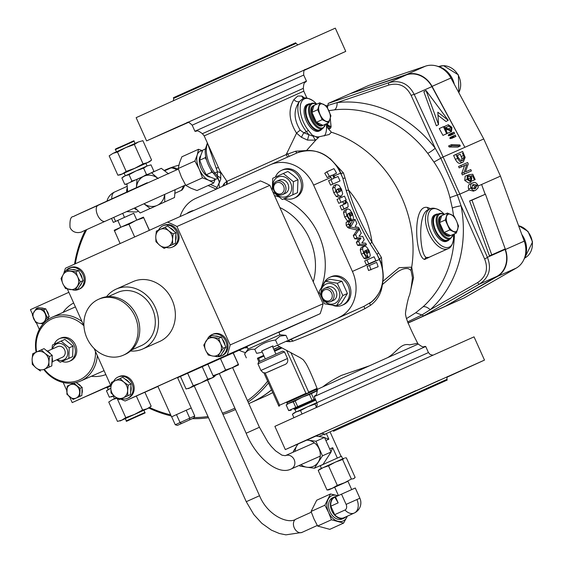 <?xml version="1.0" encoding="UTF-8"?>
<svg xmlns="http://www.w3.org/2000/svg" width="563" height="563" viewBox="0 0 563 563"><rect width="100%" height="100%" fill="white"/><g stroke="black" fill="none" stroke-linecap="round" stroke-linejoin="round"><path stroke-width="0.84" d="M415.874 390.623L392.39 401.201L415.874 390.623M318.208 434.72L294.723 445.298L318.208 434.72M473.349 365.148L449.865 375.725L473.349 365.148M312.873 66.258L336.357 55.681L312.873 66.258M157.731 135.838L181.216 125.26L157.731 135.838M255.391 91.741L278.875 81.156L255.391 91.741M191.23 407.992L177.5 377.449L157.851 386.281L171.574 416.824L191.23 407.992L194.721 415.994L193.778 418.013L177.38 425.389L193.778 418.013M191.139 408.027L171.574 416.824M124.909 354.5A30.571 26.37 -113.9 0 0 125.049 354.437A30.571 26.37 -113.9 0 0 125.197 354.366A30.571 26.37 -113.9 0 0 136.732 315.716A30.571 26.37 -113.9 0 0 100.277 298.538A30.571 26.37 -113.9 0 0 100.13 298.601M98.448 299.347A30.571 26.37 -113.9 0 0 86.913 338.004A30.571 26.37 -113.9 0 0 123.367 355.183A30.571 26.37 -113.9 0 0 123.508 355.119A30.571 26.37 -113.9 0 0 135.05 316.462A30.571 26.37 -113.9 0 0 98.588 299.284A30.571 26.37 -113.9 0 0 98.448 299.347M279.987 334.76L278.798 332.1L258.663 341.094L246.925 346.421L248.121 349.081M277.784 335.717L248.121 349.074L244.595 353.972C247.037 350.32 250.436 348.771 254.793 349.32C260.732 344.127 267.629 341.023 275.49 340.017L280.022 336.09L285.99 335.365L279.987 334.753L277.784 335.717M275.912 354.106L272.344 346.161L273.013 345.872L261.732 350.953M257.938 363.818L258.67 361.889L282.57 351.15L284.491 351.882L257.938 363.818L260.922 370.454L287.475 358.518L284.491 351.882M121.334 398.695A11.647 10.043 -113.9 0 0 127.527 398.308L128.603 397.83A11.647 10.043 -113.9 0 0 133.037 383.051A11.647 10.043 -113.9 0 0 119.166 376.534L118.089 377.013A11.647 10.043 -113.9 0 0 113.606 381.404M127.527 398.308A11.647 10.043 -113.9 0 0 131.96 383.53A11.647 10.043 -113.9 0 0 118.089 377.013M124.958 379.026A9.465 8.163 66.1 0 1 127.308 380.44A9.465 8.163 66.1 0 1 129.237 382.523M130.905 386.225A9.465 8.163 66.1 0 1 130.686 391.778M126.872 396.204A9.465 8.163 66.1 0 1 126.64 396.31A9.465 8.163 66.1 0 1 126.492 396.373M222.378 355.485A11.647 10.043 -113.9 0 0 222.434 355.464A11.647 10.043 -113.9 0 0 222.491 355.436A11.647 10.043 -113.9 0 0 226.882 340.714A11.647 10.043 -113.9 0 0 212.997 334.169A11.647 10.043 -113.9 0 0 212.941 334.19M215.538 356.421A11.647 10.043 -113.9 0 0 221.358 355.936A11.647 10.043 -113.9 0 0 221.414 355.915A11.647 10.043 -113.9 0 0 225.805 341.192A11.647 10.043 -113.9 0 0 211.92 334.647A11.647 10.043 -113.9 0 0 211.864 334.668A11.647 10.043 -113.9 0 0 209.035 336.709M215.059 336.062A9.465 8.163 66.1 0 1 218.916 336.709M222.413 339.313A9.465 8.163 66.1 0 1 224.933 344.915M224.567 349.25A9.465 8.163 66.1 0 1 223.715 351.087A9.465 8.163 66.1 0 1 222.476 352.607M166.24 247.453A11.647 10.043 -113.9 0 0 172.426 247.066L173.503 246.587A11.647 10.043 -113.9 0 0 177.943 231.808A11.647 10.043 -113.9 0 0 164.065 225.291L162.988 225.77A11.647 10.043 -113.9 0 0 158.513 230.161M172.426 247.066A11.647 10.043 -113.9 0 0 176.859 232.28A11.647 10.043 -113.9 0 0 162.988 225.77M169.864 227.776A9.465 8.163 66.1 0 1 172.208 229.19A9.465 8.163 66.1 0 1 174.136 231.28M79.615 288.981A11.647 10.043 -113.9 0 0 79.672 288.953A11.647 10.043 -113.9 0 0 79.728 288.932A11.647 10.043 -113.9 0 0 84.119 274.209A11.647 10.043 -113.9 0 0 70.234 267.664A11.647 10.043 -113.9 0 0 70.178 267.685M72.775 289.917A11.647 10.043 -113.9 0 0 78.595 289.431A11.647 10.043 -113.9 0 0 78.651 289.41A11.647 10.043 -113.9 0 0 83.043 274.681A11.647 10.043 -113.9 0 0 69.158 268.136A11.647 10.043 -113.9 0 0 69.101 268.164A11.647 10.043 -113.9 0 0 66.272 270.205M66.082 270.416A11.647 10.043 -113.9 0 0 65.048 271.845M81.804 282.746A9.465 8.163 66.1 0 1 80.952 284.582A9.465 8.163 66.1 0 1 79.714 286.103M141.158 345.703A29.114 25.11 -113.9 0 0 141.299 345.64A29.114 25.11 -113.9 0 0 141.433 345.576A29.114 25.11 -113.9 0 0 152.418 308.77A29.114 25.11 -113.9 0 0 117.702 292.408A29.114 25.11 -113.9 0 0 117.561 292.471M130.546 350.995A32.753 28.249 -113.9 0 0 142.77 348.969A32.753 28.249 -113.9 0 0 142.925 348.898A32.753 28.249 -113.9 0 0 155.282 307.489A32.753 28.249 -113.9 0 0 116.224 289.079A32.753 28.249 -113.9 0 0 116.069 289.15A32.753 28.249 -113.9 0 0 106.513 296.778M159.456 341.572A32.753 28.249 -113.9 0 0 159.611 341.502A32.753 28.249 -113.9 0 0 159.758 341.438A32.753 28.249 -113.9 0 0 172.123 300.023A32.753 28.249 -113.9 0 0 133.065 281.62A32.753 28.249 -113.9 0 0 132.91 281.69M310.494 103.831A14.483 7.326 65.7 0 0 308.257 104.12A14.483 7.326 65.7 0 0 307.504 120.327A14.483 7.326 65.7 0 0 320.136 130.546A14.483 7.326 65.7 0 0 320.157 130.532A14.483 7.326 65.7 0 0 321.874 129.04M315.35 103.698A13.829 6.995 65.7 0 0 311.367 103.437L308.735 104.627A13.829 6.995 65.7 0 0 306.075 108.708A13.829 6.995 65.7 0 0 315.294 129.124A13.829 6.995 65.7 0 0 316.139 129.567A13.829 6.995 65.7 0 0 320.115 129.835L322.747 128.645L325.71 124.12M314.048 105.408A10.929 5.531 65.7 0 0 311.93 112.326L314.07 105.401A10.929 5.531 65.7 0 0 314.048 105.408L313.134 105.823A10.929 5.531 65.7 0 0 311.592 115.387A10.929 5.531 65.7 0 0 318.982 125.535A10.929 5.531 65.7 0 0 322.127 125.739L323.042 125.324A10.929 5.531 65.7 0 0 323.056 125.317M328.771 122.741L322.156 119.694L317.68 109.729L319.812 102.811L326.434 105.851L330.91 115.816L328.771 122.741L323.021 125.331L316.406 122.291L311.93 112.326A10.929 5.531 65.7 0 0 316.406 122.291A10.929 5.531 65.7 0 0 319.897 125.12A10.929 5.531 65.7 0 0 323.021 125.331A10.929 5.531 65.7 0 0 323.042 125.324M447.775 240.774L446.635 241.288A14.483 7.326 -114.3 0 1 435.185 233.448A14.483 7.326 -114.3 0 1 432.722 216.825A14.483 7.326 -114.3 0 1 434.713 214.883L435.861 214.369A14.483 7.326 65.7 0 0 433.869 216.312A14.483 7.326 65.7 0 0 436.325 232.927A14.483 7.326 65.7 0 0 447.775 240.774A14.483 7.326 65.7 0 0 449.492 239.275M438.113 214.067A14.483 7.326 65.7 0 0 435.861 214.369M442.968 213.94A13.829 6.995 65.7 0 0 438.985 213.673L436.353 214.862A13.829 6.995 65.7 0 0 433.693 218.951A13.829 6.995 65.7 0 0 442.912 239.366A13.829 6.995 65.7 0 0 443.757 239.81A13.829 6.995 65.7 0 0 447.74 240.07L450.372 238.881L453.328 234.363M441.666 215.65A10.929 5.531 65.7 0 0 439.548 222.568L441.688 215.643A10.929 5.531 65.7 0 0 441.666 215.65L440.752 216.065A10.929 5.531 65.7 0 0 439.217 225.622A10.929 5.531 65.7 0 0 446.6 235.77A10.929 5.531 65.7 0 0 449.746 235.974L450.66 235.566A10.929 5.531 65.7 0 0 450.66 235.566A10.929 5.531 65.7 0 0 450.681 235.559M450.646 235.573L444.031 232.533L439.548 222.568A10.929 5.531 65.7 0 0 444.031 232.533A10.929 5.531 65.7 0 0 447.515 235.355A10.929 5.531 65.7 0 0 450.646 235.573L456.389 232.976L449.774 229.936L445.298 219.971L447.437 213.046L454.052 216.086L456.494 220.977L458.528 226.052L456.389 232.976M200.681 155.796A11.922 6.031 65.7 0 0 200.435 166.648A11.922 6.031 65.7 0 0 208.106 176.543A11.922 6.031 65.7 0 0 210.281 177.049M321.41 292.394A7.277 6.277 66.1 0 1 324.689 288.333A7.277 6.277 66.1 0 1 331.691 289.973A7.277 6.277 66.1 0 1 333.866 297.581A7.277 6.277 66.1 0 1 330.587 301.641A7.277 6.277 66.1 0 1 323.584 300.009A7.277 6.277 66.1 0 1 321.41 292.394M324.689 288.333L327.434 287.116A7.277 6.277 66.1 0 1 334.443 288.756A7.277 6.277 66.1 0 1 336.618 296.363A7.277 6.277 66.1 0 1 333.338 300.424L330.587 301.641M321.937 293.147A5.94 5.123 66.1 0 1 328.391 289.854A5.94 5.123 66.1 0 1 332.1 297.384A5.94 5.123 66.1 0 1 325.646 300.677A5.94 5.123 66.1 0 1 321.937 293.147M323.584 283.907A15.285 13.181 66.1 0 1 329.848 277.292A15.285 13.181 66.1 0 1 348.061 285.842A15.285 13.181 66.1 0 1 342.234 305.237A15.285 13.181 66.1 0 1 332.979 305.378M342.234 305.237L343.585 304.639A15.285 13.181 -113.9 0 0 349.405 285.244A15.285 13.181 -113.9 0 0 331.199 276.693L329.848 277.292M337.321 283.266L342.839 295.533L336.442 305.8L341.016 303.767L347.413 293.506L341.903 281.24L329.988 279.241L325.414 281.268L337.321 283.266L341.903 281.24M321.241 295.16A10.627 9.163 66.1 0 1 322.437 287.264A10.627 9.163 66.1 0 1 335.442 285.659A10.627 9.163 66.1 0 1 338.335 300.283A10.627 9.163 66.1 0 1 323.218 299.615M336.442 305.8L324.527 303.802L319.017 291.535L325.414 281.268M277.862 194.594A7.277 6.277 66.1 0 1 273.118 187.929A7.277 6.277 66.1 0 1 276.588 181.307A7.277 6.277 66.1 0 1 281.219 181.328A7.277 6.277 66.1 0 1 285.955 187.986A7.277 6.277 66.1 0 1 282.485 194.615A7.277 6.277 66.1 0 1 277.862 194.594M276.588 181.307L279.332 180.09A7.277 6.277 66.1 0 1 283.963 180.104A7.277 6.277 66.1 0 1 288.699 186.768A7.277 6.277 66.1 0 1 285.237 193.398L282.485 194.615M277.545 193.651A5.94 5.123 66.1 0 1 273.836 186.121A5.94 5.123 66.1 0 1 280.29 182.82A5.94 5.123 66.1 0 1 283.998 190.35A5.94 5.123 66.1 0 1 277.545 193.651M275.406 177.071A15.285 13.181 66.1 0 1 281.676 170.293A15.285 13.181 66.1 0 1 281.746 170.258A15.285 13.181 66.1 0 1 299.973 178.851A15.285 13.181 66.1 0 1 294.21 198.176A15.285 13.181 66.1 0 1 294.132 198.204A15.285 13.181 66.1 0 1 284.906 198.359M295.413 197.641A15.285 13.181 -113.9 0 0 295.484 197.613A15.285 13.181 -113.9 0 0 295.554 197.578A15.285 13.181 -113.9 0 0 301.325 178.253A15.285 13.181 -113.9 0 0 283.098 169.667A15.285 13.181 -113.9 0 0 283.02 169.695M282.316 199.513L297.461 192.708L297.975 179.703L293.288 175.431L287.911 171.462L283.337 173.495L293.393 181.729L292.887 194.735L282.316 199.513L272.788 191.807M273.139 188.133A10.627 9.163 66.1 0 1 276.778 177.69A10.627 9.163 66.1 0 1 287.341 178.626A10.627 9.163 66.1 0 1 290.234 193.25A10.627 9.163 66.1 0 1 277.228 194.854A10.627 9.163 66.1 0 1 275.117 192.581M523.829 259.642A21.837 18.832 -113.9 0 0 524.385 238.972A21.837 18.832 -113.9 0 0 521.824 234.539M454.271 84.218A21.837 18.832 -113.9 0 0 437.078 66.138M319.685 130.75A14.554 7.368 -114.3 0 1 319.045 131.116A14.554 7.368 -114.3 0 1 319.017 131.123A14.554 7.368 -114.3 0 1 306.328 120.855A14.554 7.368 -114.3 0 1 307.06 104.584A14.554 7.368 -114.3 0 1 307.088 104.57A14.554 7.368 -114.3 0 1 307.764 104.345M306.448 81.135L194.932 131.249C197.486 131.742 196.03 128.927 202.391 133.698L303.323 88.342C303.978 80.41 305.118 83.373 306.448 81.135L303.724 75.062L233.265 106.534L192.194 125.183L194.925 131.256M295.681 42.767L173.39 97.73L173.693 98.391L295.976 43.435L295.681 42.767M304.66 70.143L345.752 51.388L335.309 28.15L209.492 84.351L136.147 117.66L146.591 140.891L187.901 122.621M345.752 51.388L146.591 140.891M447.212 377.126L484.49 360.088L474.046 336.85L348.223 393.051L274.885 426.36L285.328 449.598L322.817 433.031M484.49 360.088L285.328 449.598M418.246 344.049L387.808 357.561C396.964 352.1 400.898 342.649 409.561 344.845L417.647 343.317L418.246 344.049C424.608 348.821 423.151 345.999 425.705 346.491L314.189 396.612L316.913 402.686L315.055 404.051L316.42 407.091M333.409 431.293L447.247 380.018L333.409 431.293M427.627 210.02L427.634 210.02C417.436 214.883 419.808 255.011 426.388 257.495L429.062 257.291L447.944 248.762A21.837 11.049 -114.3 0 1 447.909 248.776A21.837 11.049 -114.3 0 1 428.872 233.378A21.837 11.049 -114.3 0 1 429.97 208.964A21.837 11.049 -114.3 0 1 430.005 208.943M431.441 256.214L424.601 259.494C415.128 256.981 412.003 203.876 427.528 207.473L430.737 208.662M218.486 179.435L217.402 176.177L217.417 171.835A4.37 2.548 170.8 0 1 220.745 173.735L219.943 170.941L204.193 135.908L303.781 91.157L303.323 88.342M387.808 357.561L369.37 365.83L341.396 375.408C333.24 379.575 327.075 383.375 322.909 386.809L317.56 389.279L317.286 388.913C312.036 375.62 308.13 366.942 305.554 362.875L303.225 359.75L300.22 357.709L277.27 345.386M219.943 170.941L226.91 181.349L286.208 154.572L296.56 133.178C288.882 120.728 288.01 109.518 293.935 99.545L297.75 96.048L301.852 96.034L304.653 98.082M417.901 343.704C411.44 330.995 407.535 322.254 406.176 317.49L405.557 314.647C405.036 312.859 407.633 300.382 408.935 296.567C410.075 294.54 411.25 288.249 412.461 277.7L411.018 270.381L408.527 268.748C404.48 267.84 399.646 269.79 394.03 274.61L382.34 284.604C381.425 293.098 377.52 299.98 370.616 305.266L364.838 308.686C333.127 324.337 309.171 335.154 292.971 341.136L289.952 341.692L286.138 341.452M453.363 234.349A20.852 10.549 -114.3 0 1 453.475 239.388A20.852 10.549 -114.3 0 1 449.218 247.108A20.852 10.549 -114.3 0 1 431.026 232.364A20.852 10.549 -114.3 0 1 432.124 209.07A20.852 10.549 -114.3 0 1 440.667 211.012A20.852 10.549 -114.3 0 1 444.369 214.433M313.042 100.77C308.32 98.032 305.033 97.244 303.175 98.405L299.403 101.565C293.386 109.926 293.668 119.476 300.248 130.194L303.837 132.812L313.317 136.337L314.421 136.119L312.071 134.958L308.341 130.292A20.852 10.549 -114.3 0 1 304.506 98.835A20.852 10.549 -114.3 0 1 313.042 100.77A20.852 10.549 -114.3 0 1 316.744 104.19M238.395 364.367L233.265 352.938M238.276 364.367L232.174 367.723L238.571 364.894L233.159 352.987M225.601 370.039L219.563 373.396L232.174 367.723L225.601 370.039L220.506 358.701M213.053 375.704L213.349 376.232L219.563 373.396L213.053 375.704L207.923 364.296M219.338 373.579L213.349 376.232L213.173 375.704M238.571 364.894L232.61 367.611M330.256 118.476L331.1 126.738L330.65 128.083L328.771 129.194L331.354 132.199A112.086 96.674 66.1 0 1 411.701 267.158L413.552 277.686L410.434 291.177M407.014 304.09L405.649 311.691M406.437 318.616L415.726 312.761L422.954 306.884A112.086 96.674 -113.9 0 0 454.454 233.856M452.307 208.029L449.928 197.571C446.684 184.777 441.364 172.932 433.96 162.053L427.725 153.333A8.734 1.21 142.3 0 0 435.241 148.28L411.124 95.436C406.282 85.893 398.843 82.43 388.815 85.041L337.146 102.586A117.836 101.636 66.1 0 1 435.241 148.28L440.688 157.985L457.438 195.262L461.083 205.784A8.734 1.154 -10.7 0 0 452.307 208.029A112.086 96.674 -113.9 0 1 453.525 215.791M427.725 153.333A112.086 96.674 -113.9 0 0 334.415 109.862L328.841 110.672M219.57 187.655L218.901 183.897L219.225 182.623A4.37 3.448 24.7 0 0 219.253 182.574M207.381 142.988L205.27 149.434A20.852 10.549 65.7 0 0 213.363 173.179L218.17 179.147M218.219 179.28A4.37 4.342 -97.7 0 1 218.901 183.897L220.745 179.259L220.745 173.735M331.762 179.259L330.938 177.436A36.391 31.387 -113.9 0 0 330.326 176.135L332.564 174.994L329.39 176.402A39.304 33.9 -113.9 0 0 326.807 171.828L324.76 173.305A36.391 31.387 -113.9 0 1 327.152 177.542L330.326 176.135M333.556 174.706L336.533 173.235A39.304 33.9 -113.9 0 0 333.95 168.668L326.807 171.828M376.598 262.386A39.304 33.9 -113.9 0 1 378.118 266.721L368.533 270.493A36.391 31.387 -113.9 0 0 367.118 266.475L376.598 262.386L367.118 266.475M289.389 340.017L363.965 306.342L371.939 301.648M289.488 339.968L289.586 339.925A2.914 2.618 -114.6 0 1 292.971 341.136M366.963 259.944L364.676 260.979L366.422 264.87L375.852 260.669L374.106 256.777L366.963 259.944L368.716 263.836L375.852 260.669M366.196 258.6L369.434 257.228L370.264 255.222L369.117 250.69L366.612 246.953L364.69 246.122L363.184 246.812L362.558 248.832L363.691 253.167L366.33 257.347L367.738 257.903L366.999 256.01L366.041 255.792L364.606 253.695L364.177 251.471L365.324 250.535L365.999 252.034L366.844 251.661L366.168 250.155L367.597 249.817L368.674 250.964L368.779 252.449L367.59 253.308L366.851 251.668L366.006 252.041L366.844 251.661M365.999 252.034L364.557 252.696M363.853 246.298L360.89 247.847L360.264 249.866L361.404 254.202L364.036 258.382L365.45 258.938L367.738 257.903M359.412 229.092L357.118 230.126L353.29 235.644L354.711 238.803L358.765 239.043L356.344 242.442L357.646 245.341L364.191 245.855L366.478 244.821L365.739 243.202L361.868 242.949L364.212 239.782L362.706 236.432L359.018 236.214L361.256 233.202L359.412 229.092L355.577 234.609L356.998 237.769L361.052 238.008L358.631 241.407L359.94 244.307L366.478 244.821M348.441 221.301L346.146 222.336L346.175 225.327L347.455 227.206L348.546 227.987L357.097 230.077L359.391 229.042L358.715 227.515L355.084 226.607L356.865 223.427L354.993 219.26L351.432 225.686L349.869 225.256L349.159 224.334L350.031 224.595L350.362 223.715L349.426 221.597L348.441 221.301L348.462 224.292L350.833 226.959L359.391 229.042M354.993 219.26L352.705 220.295L349.926 225.306M349.475 221.386L352.712 220.013L353.536 218.008L352.389 213.476L349.89 209.739L347.969 208.901L346.456 209.598L345.83 211.618L346.963 215.946L349.602 220.126L351.009 220.689L350.27 218.796L349.313 218.571L347.878 216.481L347.448 214.257L348.603 213.314L349.271 214.82L350.123 214.44L349.447 212.941L350.869 212.596L351.945 213.743L352.051 215.228L350.862 216.086L350.123 214.447L349.278 214.82L350.123 214.44M347.132 209.077L344.169 210.625L343.543 212.652L344.676 216.98L347.843 221.569M342.304 205.08L340.017 206.107L341.762 209.999L348.173 206.825L347.751 203.152L345.429 200.358L346.224 200.006L344.472 196.121L339.306 198.408L341.058 202.3L344.746 200.66L346.09 202.208L345.851 203.503L342.304 205.08L344.056 208.964L347.589 207.402M339.306 198.408L337.019 199.443L338.771 203.334L342.459 201.695L343.796 203.243L343.564 204.538M336.132 184.565L333.845 185.6L332.536 188.295L333.746 192.659L336.034 191.624L333.753 192.68L336.188 196.445L339.095 197.268L341.382 196.241L342.684 193.686L341.474 189.182L338.919 185.304L336.132 184.565L334.83 187.261L336.034 191.624L336.597 191.371L336.385 190.125L338.053 188.823L340.143 188.478L340.911 189.435L341.129 190.646L339.475 191.976L337.399 192.363L336.604 191.392L336.041 191.645L338.476 195.41L341.382 196.241M336.92 189.471L337.856 189.506L338.623 190.47L338.842 191.68L338.286 192.377M333.746 192.659L336.597 191.371M370.384 302.873L370.363 302.887C382.756 292.591 386.19 278.833 380.665 261.619L377.104 254.483L370.151 243.772C360.095 227.051 352.107 209.281 346.196 190.463L342.804 178.168L339.728 170.575M330.101 158.59L343.444 172.975L345.063 178.084A2.914 0.922 -13 0 1 342.804 178.168L340.559 173.172L333.233 176.402L334.056 178.239L328.588 180.681L330.587 185.128L340.017 180.927L338.018 176.479L334.985 177.824L334.162 175.994A39.304 33.9 -113.9 0 0 333.5 174.586L336.533 173.235M463.349 161.898L461.055 162.932C459.169 164.051 457.283 162.876 455.383 159.392L453.623 155.472L462.645 151.454L465.158 157.366L463.349 161.898C461.463 163.017 459.57 161.841 457.67 158.358L455.91 154.445M471.407 170.941L462.378 174.959L461.716 173.481L464.566 165.515L459.204 167.894L458.585 166.514L460.872 165.48L467.607 162.496L468.268 163.96L465.418 171.94L470.788 169.562L471.407 170.941L464.672 173.925L464.003 172.454L466.854 164.48L461.491 166.859L460.872 165.48M471.069 182.053L468.782 183.081L464.764 180.491L465.151 176.219L467.438 175.184L468.142 176.522L467.747 179.14L470.415 180.688L470.907 177.774L469.394 176.177L468.873 174.755L472.786 174.256L475.193 179.604L474.405 179.949L472.519 175.762L470.633 176.001L471.78 177.852L471.069 182.053L467.051 179.463L467.438 175.184M468.951 180.575L468.62 178.809L467.107 177.211M475.193 179.604L472.09 180.934M478.177 186.001L481.604 184.481L485.186 194.277M483.751 138.948L450.928 78.011A23.294 20.092 66.1 0 0 425.48 66.16L368.842 85.421L328.201 103.43L388.906 82.67C400.173 79.721 408.618 83.655 414.227 94.464L443.109 156.964L464.89 147.309L431.92 86.625A23.294 20.092 -113.9 0 0 406.599 74.823L349.989 93.775L406.62 74.513A23.294 20.092 -113.9 0 1 432.067 86.371L464.89 147.309L483.751 138.948L500.458 176.128L481.604 184.481L485.151 194.291M433.96 162.053L443.116 156.957L459.823 194.136L469.141 190.005L468.606 189.048C467.902 185.966 468.522 184.284 470.471 183.988L472.758 182.954C474.299 181.729 475.981 182.398 477.811 184.967L478.198 187.725L475.939 190.027C474.398 191.244 472.716 190.576 470.893 188.014L468.606 189.048M491.759 254.87L489.374 255.665L469.591 200.956L485.44 194.193L505.229 248.902L491.759 254.87L471.97 200.161L485.44 194.193M449.928 197.571L459.823 194.136L487.403 257.291C491.78 268.65 489.127 277.587 479.437 284.118L423.679 315.871L445.46 306.216L497.136 276.271A23.294 20.092 -113.9 0 0 505.095 249.444L504.948 249.022M469.141 190.005L473.462 191.146L475.939 190.027M438.521 124.571L436.346 125.831L423.84 91.741L426.015 90.481L448.218 120.271L437.817 112.199L438.521 124.571L426.015 90.481M448.218 120.271L446.044 121.538L437.993 115.288M439.267 128.561L443.447 126.675L439.253 128.568L442.961 135.394L447.402 133.403L446.614 133.748L443.433 126.682L450.942 130.18L451.202 127.625L448.859 126.14L448.324 124.719L451.927 127.365L451.547 131.559L445.073 128.23L447.402 133.403M447.374 133.332L451.547 131.559M452.828 132.65L449.288 134.247L448.225 135.092L448.62 135.817L454.587 133.522L452.082 134.247L451.744 133.501L453.968 132.143L454.587 133.522M454.151 135.577L450.822 137.083L449.767 137.928L450.154 138.646L455.903 136.457L453.398 137.182L453.067 136.436L455.284 135.078L455.903 136.457M451.42 144.677L448.591 145.951L449.147 146.971L457.796 147.112L460.295 145.986L451.892 145.733L451.42 144.677L459.816 144.93L460.295 145.986M407.978 323.099L464.32 297.862L445.46 306.216L497.382 276.461A23.294 20.092 -113.9 0 0 505.384 249.5L505.173 248.923M422.954 306.884A8.734 4.251 47.9 0 1 430.231 309.706L477.6 282.598C486.207 276.778 488.55 268.903 484.616 258.959L461.083 205.784A117.836 101.636 66.1 0 1 430.231 309.706L421.898 314.963L423.686 315.871L407.929 322.986M382.96 281.282L399.16 267.664L411.701 267.158A8.734 7.734 -41 0 0 411.018 270.381M318.883 136.816L317.342 136.886A4.37 3.484 -153.6 0 0 318.728 137.259L315.737 140.173L307.461 140.103L301.444 137.295L296.56 133.178A4.37 0.739 141 0 1 300.248 130.194M207.578 143.431A21.837 11.049 65.7 0 0 214.855 172.989L217.417 171.835L207.67 143.642M328.011 125.155L331.1 126.738A4.37 3.99 135.3 0 1 328.384 125.626L328.384 125.626A4.37 3.99 135.3 0 1 327.842 124.93M327.061 125.732L327.666 125.472L326.843 123.649A21.837 11.049 -114.3 0 1 327.061 125.732L327.363 127.365A4.37 3.765 -113.9 0 0 329.439 128.617L328.447 128.99L328.771 129.194M313.317 136.337A4.37 1.71 63.7 0 0 315.737 140.173L306.378 150.708M287.883 156.957A2.914 0.669 -114.2 0 1 286.208 154.572L295.8 151.187L305.223 150.624M222.406 186.374L224.243 183.496L226.91 181.349A2.914 2.801 -114.8 0 1 226.361 184.587M345.063 178.084L348.532 190.012C354.176 208.465 362.009 225.904 372.037 242.329L381.418 257.474L383.312 277.165M319.249 136.767L329.165 134.529L331.354 132.199M330.65 128.083A4.37 3.765 -113.9 0 1 327.666 125.472L327.553 124.324L328.518 125.76M213.363 173.179A2.914 1.133 141.4 0 0 214.855 172.989L217.402 176.177A4.37 2.759 -170.2 0 1 220.745 179.259M216.438 168.041A4.37 1.309 154.2 0 1 218.543 167.83M318.468 137.815A4.37 3.448 24.7 0 1 315.667 136.619L314.421 136.119M317.342 136.886L315.667 136.619M307.461 140.103L308.946 134.838L306.399 131.658A21.837 11.049 -114.3 0 1 299.403 101.565A4.37 3.167 -144.4 0 1 293.935 99.545M327.363 127.365L328.447 128.99M301.444 137.295A4.37 0.436 117.7 0 1 303.837 132.812L306.399 131.658A2.914 1.133 141.4 0 0 308.341 130.292M301.852 96.034A4.37 3.807 -68.4 0 0 303.626 98.279M223.546 185.86A2.914 2.738 63.7 0 0 224.243 183.496M224.278 183.468A2.914 2.745 -114.7 0 1 223.574 185.846M295.674 151.229A2.914 0.493 -114.2 0 0 296.94 152.939M295.8 151.187A2.914 0.479 -113.6 0 0 297.032 152.897L279.867 160.511M343.444 172.975A2.914 1.042 -20.5 0 1 340.889 173.031L340.559 173.172A36.391 31.387 -113.9 0 0 297.208 152.819A36.391 31.387 -113.9 0 0 297.032 152.897M288.186 340.545A2.914 2.505 -100.7 0 1 289.952 341.692M370.151 243.772A2.914 0.556 -30.8 0 1 372.037 242.329A89.707 77.37 66.1 0 0 348.532 190.012A2.914 0.57 -17.5 0 1 346.196 190.463M272.844 347.272L363.965 306.342L364.838 308.686M378.667 252.857A2.914 0.908 -35.4 0 0 377.104 254.483L379.349 259.48L352.41 271.422L313.619 185.114A36.391 31.387 -113.9 0 0 270.268 164.762A36.391 31.387 -113.9 0 0 270.099 164.839L195.72 198.422A36.391 31.387 -113.9 0 0 180.076 216.572M381.418 257.474A2.914 1.027 -27.9 0 0 379.673 259.332L379.349 259.48A36.391 31.387 -113.9 0 1 369.497 303.471L370.616 305.266M326.427 105.851L337.146 102.586A8.734 4.265 83.6 0 1 334.415 109.862M328.208 103.43L327.476 107.836M415.726 312.761L421.905 314.963L407.513 321.959M406.599 74.823L388.906 82.67A2.914 0.929 70.9 0 0 388.815 85.041M477.6 282.598A2.914 0.929 60.6 0 0 479.437 284.118L497.136 276.271M431.92 86.625L414.227 94.464A2.914 0.64 157.5 0 0 411.124 95.436M484.616 258.959A2.914 0.626 -25.9 0 0 487.403 257.291L505.095 249.444M370.975 269.888A39.304 33.9 -113.9 0 0 369.455 265.546M330.587 185.128L340.017 180.927M327.152 177.542L329.39 176.402M333.233 176.402A39.304 33.9 -113.9 0 0 332.564 174.994M330.875 179.646L332.874 184.094M332.536 188.295L334.83 187.261M337.856 189.506L340.143 188.478M338.623 190.47L340.911 189.435M338.842 191.68L341.129 190.646M336.188 196.445L338.476 195.41M345.429 200.358L346.224 200.006M338.771 203.334L341.058 202.3M342.459 201.695L344.746 200.66M343.796 203.243L346.09 202.208M343.93 204.158L346.217 203.123M341.762 209.999L344.056 208.964M344.169 210.625L346.456 209.598M343.543 212.652L345.83 211.618M344.676 216.98L346.963 215.946M347.315 221.16L349.602 220.126M349.285 221.463L351.009 220.689M349.56 213.187L350.869 212.596M350.165 214.545L351.945 213.743M350.742 215.819L352.051 215.228M349.278 214.82L351.847 220.541M349.468 224.848L350.031 224.595M346.175 225.327L348.462 224.292M347.455 227.206L349.743 226.171M348.546 227.987L350.833 226.959M353.29 235.644L355.577 234.609M354.711 238.803L356.998 237.769M358.765 239.043L361.052 238.008M356.344 242.442L358.631 241.407M357.646 245.341L359.94 244.307M360.89 247.847L363.184 246.812M360.264 249.866L362.558 248.832M361.404 254.202L363.691 253.167M364.036 258.382L366.33 257.347M366.281 250.408L367.597 249.817M366.893 251.767L368.674 250.964M367.463 253.04L368.779 252.449M364.275 252.822L366.006 252.041L368.575 257.755M366.422 264.87L368.716 263.836M469.591 200.956L471.97 200.161M446.002 130.285L447.303 129.701M444.165 126.598L448.324 124.719M445.987 127.435L448.859 126.14M448.106 129.018L451.202 127.625M442.961 135.394L446.614 133.748M448.62 135.817L452.082 134.247M450.013 135.584L453.454 134.029M448.225 135.092L451.744 133.501M450.154 138.646L453.398 137.182M451.547 138.414L454.77 136.957M449.767 137.928L453.067 136.436M449.147 146.971L451.892 145.733M461.498 160.793L461.949 158.484L460.189 154.22L457.325 155.487M460.189 154.22L457.318 155.472L458.388 157.844L460.851 160.715L462.737 160.518L464.236 157.45L462.483 153.185M461.238 156.549L463.525 155.515M461.949 158.484L464.236 157.45M455.383 159.392L457.67 158.358M459.204 167.894L461.491 166.859M462.378 174.959L464.672 173.925M461.716 173.481L464.003 172.454M464.566 165.515L466.854 164.48M464.764 180.491L467.051 179.463M468.62 178.809L470.907 177.774M467.762 176.916L469.394 176.177M467.529 175.36L468.873 174.755M472.118 180.983L474.405 179.949M470.985 176.458L472.519 175.762M472.251 188.626L475.066 187.38L474.13 189.048M475.066 187.38L474.799 186.254L472.244 184.967M477.086 185.22L473.384 184.333L471.611 187.739L475.32 188.647L477.086 185.22L474.799 186.254M470.893 188.014C470.189 184.931 470.816 183.249 472.758 182.954M326.266 123.867A21.837 11.049 -114.3 0 1 324.295 135.95M306.779 104.725A14.554 7.368 -114.3 0 1 307.194 104.605M319.115 131.003A14.554 7.368 -114.3 0 1 318.749 131.235M464.32 297.862L516.236 268.108A23.294 20.092 66.1 0 0 524.237 241.147L500.458 176.128M193.89 210.449A15.285 13.181 -113.9 0 0 190.85 211.315L189.506 211.913A15.285 13.181 66.1 0 1 192.546 211.041M338.722 317.532A36.391 31.387 -113.9 0 0 352.41 271.422M239.184 350.263A36.391 31.387 -113.9 0 0 245.574 352.614M256.608 353.304A36.391 31.387 -113.9 0 0 262.189 351.981M293.393 181.729L297.975 179.703M272.211 190.519L272.766 178.267L283.337 173.495M292.887 194.735L297.461 192.708M342.839 295.533L347.413 293.506M247.488 347.667A15.285 13.181 66.1 0 1 244.525 347.85M186.825 213.581A15.285 13.181 66.1 0 1 189.506 211.913M217.564 178.485L215.918 179.231L210.632 177.211L206.248 174.783L202.525 167.704L199.703 160.216L200.815 155.36L202.828 150.103L205.319 148.97M206.621 160.195L205.206 157.731L199.703 160.216M205.206 157.731L205.72 156.549M212.997 172.714L211.751 172.299L206.248 174.783M211.751 172.299L210.836 169.576M213.694 183.003L197.001 190.54L190.878 188.204L185.797 185.389L202.49 177.852L208.613 180.195L213.694 183.003L215.305 179.027M185.797 185.389L181.49 177.197L178.218 168.527L194.911 160.99L199.225 169.189L202.49 177.852M178.218 168.527L179.506 162.904L181.842 156.81L198.535 149.272L197.247 154.895L194.911 160.99M202.56 150.715L198.535 149.272M202.448 150.968A16.01 8.1 65.7 0 0 197.247 154.895A16.01 8.1 65.7 0 0 199.225 169.189A16.01 8.1 65.7 0 0 208.613 180.195A16.01 8.1 65.7 0 0 215.052 178.943M444.031 232.533L449.774 229.936M439.548 222.568L445.298 219.971M441.688 215.643L447.437 213.046M447.74 224.862A9.465 4.785 65.7 0 0 453.285 231.365A9.465 4.785 65.7 0 0 457.663 229.422A9.465 4.785 65.7 0 0 456.494 220.977A9.465 4.785 65.7 0 0 450.949 214.475A9.465 4.785 65.7 0 0 446.572 216.417A9.465 4.785 65.7 0 0 447.74 224.862M442.792 239.289A13.54 6.847 -114.3 0 1 442.666 239.219A13.54 6.847 -114.3 0 1 433.644 219.232A13.54 6.847 -114.3 0 1 433.672 219.091M316.406 122.291L322.156 119.694M311.93 112.326L317.68 109.729M314.07 105.401L319.812 102.811M320.122 114.62A9.465 4.785 65.7 0 0 325.667 121.122A9.465 4.785 65.7 0 0 330.045 119.187A9.465 4.785 65.7 0 0 328.876 110.742A9.465 4.785 65.7 0 0 323.324 104.239A9.465 4.785 65.7 0 0 318.947 106.175A9.465 4.785 65.7 0 0 320.122 114.62M315.167 129.047A13.54 6.847 -114.3 0 1 315.048 128.976A13.54 6.847 -114.3 0 1 306.026 108.997A13.54 6.847 -114.3 0 1 306.047 108.856M308.257 104.12A14.483 7.326 65.7 0 0 308.235 104.134L306.518 104.908M157.929 386.457L125.134 400.99L227.206 354.908A97.533 84.119 -113.9 0 0 230.161 344.943L176.937 226.509A97.533 84.119 -113.9 0 0 167.535 222.132L65.463 268.22A97.533 84.119 -113.9 0 0 63.605 273.977M120.581 399.033A97.533 84.119 -113.9 0 0 125.134 400.99M67.377 289.009L83.929 325.85M94.091 348.455L110.974 386.028M278.896 332.332L320.143 313.711A97.533 84.119 -113.9 0 0 323.099 303.746L269.874 185.318A97.533 84.119 -113.9 0 0 260.465 180.934L167.535 222.132M269.874 185.318L176.937 226.509M323.099 303.746L230.161 344.943M320.143 313.711L227.206 354.908M77.384 286.166A9.465 8.163 66.1 0 1 69.946 289.523A9.465 8.163 66.1 0 1 62.866 283.724L65.498 288.538L75.175 290.163L80.375 281.817L77.743 277.01A9.465 8.163 66.1 0 1 77.384 286.166M70.664 271.211A9.465 8.163 66.1 0 1 77.743 277.01L75.899 271.852L66.216 270.226L63.225 274.575A9.465 8.163 66.1 0 1 70.664 271.211M63.225 274.575A9.465 8.163 -113.9 0 0 62.866 283.724L61.022 278.572L63.225 274.575M66.216 270.226L68.996 269.001L78.672 270.62L83.148 280.592L80.375 281.817M78.672 270.62L75.899 271.852M83.148 280.592L77.947 288.932L75.175 290.163M72.296 269.557A9.465 8.163 66.1 0 1 76.153 270.198M79.65 272.809A9.465 8.163 66.1 0 1 82.17 278.411M159.639 245.222A9.465 8.163 66.1 0 1 155.761 236.594A9.465 8.163 66.1 0 1 160.258 229.366L156.359 231.133L155.761 236.594L155.944 241.703L159.639 245.222L164.114 248.396L168.02 246.629A9.465 8.163 66.1 0 1 159.639 245.222M172.517 239.402A9.465 8.163 66.1 0 1 168.02 246.629L172.7 244.518L172.517 239.402L173.115 233.948L168.64 230.774A9.465 8.163 66.1 0 1 172.517 239.402M168.64 230.774A9.465 8.163 -113.9 0 0 160.258 229.366L164.945 227.255L168.64 230.774M164.945 227.255L167.718 226.023L175.895 232.716L175.48 243.286L164.114 248.396M175.48 243.286L172.7 244.518M175.895 232.716L173.115 233.948M175.804 234.982A9.465 8.163 66.1 0 1 175.586 240.535M171.771 244.961A9.465 8.163 66.1 0 1 171.539 245.067A9.465 8.163 66.1 0 1 171.398 245.13M205.995 341.079A9.465 8.163 66.1 0 1 213.426 337.723A9.465 8.163 66.1 0 1 220.506 343.514L218.662 338.356L208.979 336.737L203.785 345.077L205.629 350.235A9.465 8.163 66.1 0 1 205.995 341.079M212.708 356.027A9.465 8.163 66.1 0 1 205.629 350.235L208.261 355.042L212.708 356.027L217.937 356.668L220.147 352.67A9.465 8.163 66.1 0 1 212.708 356.027M220.147 352.67A9.465 8.163 -113.9 0 0 220.506 343.514L223.138 348.328L220.147 352.67M208.979 336.737L211.758 335.506L221.435 337.131L225.911 347.097L220.71 355.436L217.937 356.668M225.911 347.097L223.138 348.328M221.435 337.131L218.662 338.356M208.845 336.92A11.647 10.043 -113.9 0 0 207.81 338.356M123.74 382.017A9.465 8.163 66.1 0 1 127.618 390.652A9.465 8.163 66.1 0 1 123.114 397.872L127.801 395.761L127.618 390.652L128.216 385.191L123.74 382.017L120.046 378.498L115.359 380.616A9.465 8.163 66.1 0 1 123.74 382.017M110.855 387.837A9.465 8.163 66.1 0 1 115.359 380.616L111.453 382.376L110.855 387.837L111.038 392.946L114.732 396.465A9.465 8.163 66.1 0 1 110.855 387.837M114.732 396.465A9.465 8.163 -113.9 0 0 123.114 397.872L119.215 399.639L114.732 396.465M128.216 385.191L130.989 383.959L122.818 377.273L120.046 378.498M130.989 383.959L130.574 394.529L119.215 399.639M130.574 394.529L127.801 395.761M247.058 346.709L177.626 377.724M272.372 346.224L261.753 350.995M244.595 353.972L246.341 357.857M254.793 349.32L256.538 353.212M285.99 335.365L287.735 339.257M275.49 340.017L277.235 343.909M189.618 419.857L189.78 418.182L194.721 415.994M171.666 416.782L175.248 424.748L189.78 418.182L186.198 410.216M176.465 414.593L180.047 422.56L181.42 423.545M175.248 424.748L177.38 425.389M129.877 416.514L125.296 418.605L126.309 420.864L144.895 412.51L143.882 410.251L129.877 416.514M120.13 243.533L114.226 230.239L121.425 226.959L143.438 217.114L149.434 230.302M134.663 236.974L128.962 224.285L136.028 220.4L143.642 217.719L143.438 217.114L149.315 230.351M126.957 191.969A13.104 6.629 -114.3 0 1 127.287 189.02M120.848 227.22L117.794 220.422L121.721 218.634L133.727 213.264L136.781 220.063M248.797 403.615L250.296 402.946A123.733 106.724 -113.9 0 0 271.535 389.849M268.438 382.96A123.733 106.724 66.1 0 1 248.107 402.088M235.468 409.47A123.733 106.724 66.1 0 1 232.786 410.709A123.733 106.724 66.1 0 1 222.983 414.403M208.507 417.697A123.733 106.724 66.1 0 1 192.342 418.668M171.173 415.923A123.733 106.724 66.1 0 1 148.843 408.034M149.61 407.521A122.277 105.464 -113.9 0 0 170.688 414.847M193.989 417.57A122.277 105.464 -113.9 0 0 207.972 416.514M222.42 413.143A122.277 105.464 -113.9 0 0 234.855 408.119M247.446 400.61A122.277 105.464 -113.9 0 0 267.629 381.144M36.109 352.199A34.934 30.135 66.1 0 1 52.141 317.222A34.934 30.135 66.1 0 1 52.303 317.152A34.934 30.135 66.1 0 1 82.008 321.572M97.329 355.654A34.934 30.135 66.1 0 1 80.783 380.954A34.934 30.135 66.1 0 1 80.622 381.031A34.934 30.135 66.1 0 1 43.794 369.518M44.315 369.286A33.477 28.875 -113.9 0 0 79.51 379.926A33.477 28.875 -113.9 0 0 95.436 351.453M83.887 325.759A33.477 28.875 -113.9 0 0 52.063 318.848A33.477 28.875 -113.9 0 0 36.63 351.966M48.531 314.914A7.277 6.277 -113.9 0 0 47.855 312.521A7.277 6.277 -113.9 0 0 46.518 310.431M43.949 308.531A7.277 6.277 -113.9 0 0 40.86 308.01M114.451 398.703L113.276 396.078L113.916 395.775M110.841 388.259L108.195 389.427L107.357 387.569L110.932 385.929L106.759 387.837L106.463 387.168L110.629 385.261L72.212 402.601L106.491 387.245M108.195 389.427L106.477 390.828L110.841 388.203M52.296 361.742L62.423 357.252A5.82 5.025 -113.9 0 0 65.224 352.811A5.82 5.025 -113.9 0 0 62.831 347.484A5.82 5.025 -113.9 0 0 57.707 346.604L47.581 351.094M46.208 350.383A9.465 8.163 66.1 0 1 48.559 351.798A9.465 8.163 66.1 0 1 50.487 353.888M54.308 344.148A12.372 10.669 66.1 0 1 59.425 338.673L60.776 338.074A12.372 10.669 66.1 0 1 75.512 344.999A12.372 10.669 66.1 0 1 70.804 360.7L69.453 361.298A12.372 10.669 66.1 0 1 62.036 361.439M59.425 338.673A12.372 10.669 66.1 0 1 74.168 345.598A12.372 10.669 66.1 0 1 69.453 361.298M52.57 348.877A8.734 7.53 66.1 0 1 59.192 343.381A8.734 7.53 66.1 0 1 66.927 348.828A8.734 7.53 66.1 0 1 65.843 358.279A8.734 7.53 66.1 0 1 57.292 359.525M56.68 359.792L60.234 362.234L68.82 358.357L69.235 347.786L61.064 341.101L52.479 344.978L51.951 349.151M152.277 172.412L153.875 171.258L151.004 164.868L147.077 165.986L145.88 163.347L124.134 173.123L125.317 175.762M178.879 165.184A123.733 106.724 -113.9 0 0 165.086 170.033L164.171 170.434M164.656 170.8L171.736 167.563L164.621 170.772M184.601 185.431A13.611 13.611 0 0 1 181.94 190.111L174.882 193.334M158.161 178.591L151.531 172.799L136.999 179.358L161.307 168.337L168.548 173.847M151.531 172.799L161.307 168.337M136.999 179.358L136.394 187.669M143.931 203.799L150.208 208.535L174.516 197.514L175.1 189.724M164.741 201.969L164.727 194.411M136.408 187.662A16.01 13.808 65.5 0 1 143.959 176.219A16.01 13.808 65.5 0 1 157.851 178.344M164.67 194.432A16.01 13.808 65.5 0 1 157.168 205.389A16.01 13.808 65.5 0 1 143.973 203.778M149.068 173.861A16.01 8.1 65.7 0 0 148.477 174.08A16.01 8.1 65.7 0 0 147.949 174.368M127.006 183.798L152.214 172.377L127.006 183.798L127.66 192.293M150.138 208.486L140.215 212.969L135.071 207.803M271.584 389.955A123.733 106.724 66.1 0 1 250.683 402.777A123.733 106.724 66.1 0 1 250.493 402.862M250.683 402.777L265.37 396.268A123.733 106.724 -113.9 0 0 272.766 392.58M151.004 164.868L147.077 165.986L136.098 170.892L123.593 176.564L121.875 177.964L125.225 175.804L129.047 174.692L136.098 170.892L143.614 168.147L147.077 165.986M153.875 171.258L152.686 172.229M143.34 176.381L146.486 174.537L148.217 174.178M130.264 182.306L131.925 181.082L135.57 179.886M127.013 184.185L124.747 184.354L127.006 183.834M124.747 184.354L121.875 177.964M131.925 181.082L129.047 174.692M146.486 174.537L143.614 168.147M60.234 362.234L72.613 356.675L73.028 346.111L64.858 339.419L61.064 341.101M69.235 347.786L73.028 346.111M68.82 358.357L72.613 356.675M52.155 357.589A9.465 8.163 66.1 0 1 51.937 363.135M48.122 367.562A9.465 8.163 66.1 0 1 47.89 367.674A9.465 8.163 66.1 0 1 47.742 367.738M41.296 349.862L36.609 351.974A9.465 8.163 -113.9 0 1 44.991 353.381A9.465 8.163 66.1 0 1 48.868 362.009L49.467 356.555L44.991 353.381L41.296 349.862L44.069 348.631L52.239 355.323L51.824 365.894L44.364 369.237A9.465 8.163 66.1 0 1 35.983 367.829A9.465 8.163 66.1 0 1 32.105 359.194A9.465 8.163 66.1 0 1 36.609 351.974L32.703 353.74L32.105 359.194L32.288 364.31L35.983 367.829L40.466 371.003M48.868 362.009A9.465 8.163 66.1 0 1 44.364 369.237L49.051 367.125L48.868 362.009M51.824 365.894L49.051 367.125M52.239 355.323L49.467 356.555M107.364 387.576L106.759 387.837M109.391 397.211L113.909 395.768L109.391 397.211M113.283 396.099L111.537 396.859M106.477 390.828L109.349 397.218M47.109 320.213A7.277 6.277 -113.9 0 0 48.256 318.088M45.8 308.841L43.738 309.749L36.299 308.503L38.354 307.588L45.8 308.841L49.241 316.505L46.764 320.488M36.299 308.503L32.295 314.914L35.743 322.585L39.164 323.338L43.189 323.831L47.186 317.412L43.738 309.749M49.241 316.505L47.186 317.412M33.724 318.883A7.277 6.277 66.1 0 1 33.998 311.839A7.277 6.277 66.1 0 1 39.72 309.256A7.277 6.277 -113.9 0 1 45.167 313.718A7.277 6.277 66.1 0 1 44.885 320.755A7.277 6.277 66.1 0 1 39.164 323.338A7.277 6.277 66.1 0 1 33.724 318.883M81.924 393.46A7.277 6.277 -113.9 0 0 82.099 389.019M80.889 386.338A7.277 6.277 -113.9 0 0 77.469 383.537M76.23 382.523L82.163 387.379L81.839 395.515L73.176 399.406L79.784 396.422L80.108 388.294L73.816 383.143L67.208 386.127L66.891 394.262L73.176 399.406M81.839 395.515L79.784 396.422M74.344 382.91L73.816 383.143M82.163 387.379L80.108 388.294M76.181 398.048A7.277 6.277 66.1 0 1 69.735 396.964A7.277 6.277 66.1 0 1 66.751 390.328A7.277 6.277 -113.9 0 1 70.213 384.768A7.277 6.277 66.1 0 1 76.659 385.852A7.277 6.277 66.1 0 1 79.643 392.488A7.277 6.277 66.1 0 1 76.181 398.048M87.378 395.873L106.498 387.245M87.378 395.88L106.555 387.379M72.212 402.601L69.65 396.894M66.744 390.433L63.176 382.488M39.326 329.425L36.321 322.74M32.563 314.379L30.444 309.657L68.862 292.31M216.234 189.161A122.277 105.464 -113.9 0 0 208.029 185.558M86.709 229.62A122.277 105.464 -113.9 0 0 75.308 263.773M74.541 264.117A123.733 106.724 66.1 0 1 85.365 230.225M210.407 184.481A123.733 106.724 66.1 0 1 217.022 187.43M136.45 209.295A13.104 6.629 -114.3 0 1 134.543 208.036M137.175 210.041A13.611 6.89 -114.3 0 1 134.219 208.183M126.654 192.11A13.611 6.89 -114.3 0 1 127.203 187.986M126.605 211.625L136.457 212.012L138.315 211.174M122.706 213.384L124.493 217.367L133.741 213.286M117.808 220.45L113.346 222.42L115.577 221.393L113.789 217.409M124.493 217.367L115.577 221.393M114.226 230.246L114.43 230.851L121.425 226.959L128.962 224.285M125.767 417.612L121.882 420.111L149.195 407.865L151.18 406.24L147.175 408.745L142.629 410.033L134.466 414.431L125.767 417.612L117.062 398.245L112.628 399.533L116.464 397.795M142.629 410.033L136.337 396.028M108.75 402.031L112.628 399.533L108.75 402.031L117.456 421.398L121.882 420.111L117.456 421.398M151.18 406.24L144.888 392.235M125.31 418.64L119.982 420.99M149.195 407.865L143.903 410.286M109.166 155.845L113.05 153.34L109.166 155.845L117.871 175.213L120.405 174.804L124.149 173.158M117.477 152.052L125.64 147.661L113.05 153.34L117.477 152.052L126.182 171.426L122.298 173.925L117.871 175.213M134.346 144.473L138.35 141.975L125.64 147.661L134.346 144.473L143.044 163.847L134.888 168.238L126.182 171.426M142.896 140.687L138.35 141.975L142.896 140.687L151.602 160.054L147.597 162.552L143.044 163.847M145.894 163.383L149.617 161.672L151.602 160.054M149.617 161.672L120.405 174.804M186.071 388.977L189.893 387.865L186.071 388.977L180.456 376.471M215.2 375.887L211.744 378.047L213.483 377.287L215.2 375.887L215.024 375.493M207.817 379.159L200.766 382.96L211.744 378.047L207.817 379.159L202.265 366.809M193.25 385.704L189.893 387.865L200.766 382.96L193.25 385.704L187.662 373.276M194.249 385.972L188.26 388.625M213.483 377.287L207.529 380.004M318.222 470.485L323.141 467.628L328.532 465.812L335.33 462.139L342.6 459.507L344.239 458.162L319.439 469.317L318.222 470.485L327.004 490.014L328.693 489.901L334.682 487.248M345.006 510.008A11.211 7.91 65.6 0 0 354.254 513.041L343.951 517.714A11.211 7.91 65.6 0 1 334.668 514.688L345.006 510.008A4.673 3.308 -114 0 0 346.104 504.385L341.509 494.159L355.288 488.001L359.884 498.227L346.104 504.385M336.611 496.376A11.647 8.22 65.6 0 0 334.521 496.897L332.642 497.741A11.647 8.22 65.6 0 0 329.939 511.697A11.647 8.22 65.6 0 0 342.255 518.959L344.134 518.108A11.647 8.22 65.6 0 0 345.985 516.792M334.521 496.897A11.647 8.22 65.6 0 0 331.818 510.845A11.647 8.22 65.6 0 0 344.134 518.108M351.692 489.592L347.941 481.245L336.611 486.319L334.668 487.213L338.419 495.56M342.67 458.859L341.488 456.22L326.188 463.06L320.241 465.77L321.424 468.402M329.869 448.957L332.684 447.712L331.002 451.836M324.661 437.704L328.855 439.196L326.047 440.435M337.336 458.057L332.684 447.712M328.855 439.196L326.646 434.27M324.478 433.989L318.904 436.487M330.397 432.623L341.079 456.396L330.397 432.623M338.166 502.85L335.485 496.89L334.837 497.192L338.166 502.85L330.84 506.172A11.211 7.91 65.6 0 1 334.696 497.291L334.851 497.22M335.485 496.89L341.509 494.159M334.668 514.688L330.84 506.172M317.616 526.039L313.971 518.924L311.065 511.471L324.886 505.208L328.532 512.323L331.438 519.776L317.616 526.039L329.798 529.347L343.62 523.083L347.364 516.165M331.438 519.776L343.62 523.083M311.065 511.471L316.709 500.218L330.53 493.955L324.886 505.208M338.032 495.736L330.53 493.955M337.969 495.764A13.829 9.761 65.6 0 0 336.991 495.44A13.829 9.761 65.6 0 0 328.081 499.416A13.829 9.761 65.6 0 0 328.532 512.323A13.829 9.761 65.6 0 0 337.899 521.261A13.829 9.761 65.6 0 0 346.815 517.291A13.829 9.761 65.6 0 0 347.28 516.201M345.119 457.909L346.358 457.867L355.133 477.403L353.494 478.74L351.375 479.043L344.577 482.716L337.307 485.348L332.388 488.205L327.004 490.014M342.6 459.507L351.375 479.043M328.532 465.812L337.307 485.348M347.955 481.281L328.693 489.901M314.421 468.212L322.479 455.819L331.072 452.019L323.021 464.412L314.421 468.212L306.891 467.227A13.829 12.428 66.2 0 1 300.931 464.679M322.479 455.819L315.934 441.251L324.527 437.458L331.072 452.019M315.934 441.251L307.039 440.062M316.026 436.058L324.527 437.458M297.904 444.116L293.281 451.477L293.499 452.047M299.453 465.327L299.826 466.044L306.891 467.227A13.829 12.428 66.2 0 0 318.222 462.117A13.829 12.428 66.2 0 0 318.975 448.641A13.829 12.428 66.2 0 0 308.404 440.273A13.829 12.428 66.2 0 0 306.863 440.139M295.04 451.364A13.829 12.428 66.2 0 1 297.074 445.382A13.829 12.428 66.2 0 1 298.094 444.038M316.878 402.615L294.083 412.89L292.401 414.269L293.893 417.605M315.055 404.051L307.553 406.789L300.522 410.575L302.021 413.918M300.522 410.575L296.222 411.898L292.401 414.269M293.992 408.97L315.386 399.294M295.744 407.359L293.239 401.785L287.616 403.826L286.771 402.834L316.645 389.406L316.828 390.701L289.509 402.946L286.187 405.001L288.685 410.575L315.21 398.907M317.06 388.4L308.672 392.115L290.86 352.466M286.637 350.369L305.948 393.34L307.722 393.241L308.672 392.115M317.265 389.11L307.722 393.241M259.902 361.319L258.628 358.483L257.446 358.321L257.917 358.814L257.516 358.188L263.723 355.387M274.336 350.594L281 347.582M305.948 393.34L279.628 405.219L265.159 373.023M258.628 358.483L264.019 356.048M274.638 351.256L281.817 348.011M287.116 402.707L307.729 393.333M317.279 389.195L316.343 389.617M279.121 406.254L278.924 405.55L278.974 406.219L279.628 405.219M311.958 400.061L309.453 394.494L302.099 397.267L295.139 400.926L297.644 406.5M317.405 390.687L311.374 393.636L313.88 399.202M311.374 393.636L309.453 394.494M295.139 400.926L293.239 401.785M286.187 405.001L288.657 410.589L291.261 410.167M287.616 403.826L286.159 405.015M273.674 349.116L279.593 346.801M273.801 349.405L279.445 346.864M283.731 365.014L268.248 371.932L283.731 365.014M316.716 104.204L315.744 103.683L311.367 103.437A13.829 6.995 65.7 0 0 309.418 115.535A13.829 6.995 65.7 0 0 318.771 128.385A13.829 6.995 65.7 0 0 322.747 128.645M316.469 104.317A13.104 6.629 65.7 0 0 316.012 104.092A13.104 6.629 65.7 0 0 309.699 112.136A13.104 6.629 65.7 0 0 319.249 127.477A13.104 6.629 65.7 0 0 325.463 124.233M444.334 214.447L443.363 213.926L438.985 213.673A13.829 6.995 65.7 0 0 437.036 225.777A13.829 6.995 65.7 0 0 446.389 238.621A13.829 6.995 65.7 0 0 450.372 238.881M444.087 214.559A13.104 6.629 65.7 0 0 443.63 214.327A13.104 6.629 65.7 0 0 437.317 222.371A13.104 6.629 65.7 0 0 446.874 237.713A13.104 6.629 65.7 0 0 453.081 234.475M318.637 293.816A65.505 56.497 -113.9 0 0 319.312 292.429M321.522 287.109A65.505 56.497 -113.9 0 0 318.714 234.729A65.505 56.497 -113.9 0 0 283.745 198.88M313.26 281.852A58.228 50.22 -113.9 0 0 309.622 238.803A58.228 50.22 -113.9 0 0 279.867 207.55M518.558 225.615L527.988 231.407L532.556 241.984L524.646 258.086A17.467 15.067 -113.9 0 0 532.288 242.21A17.467 15.067 -113.9 0 0 518.6 225.735M458.782 92.599A17.467 15.067 -113.9 0 0 458 74.816A17.467 15.067 -113.9 0 0 443.306 65.723A17.467 15.067 -113.9 0 0 438.774 66.575L443.524 65.674L458.395 74.865L458.845 92.719M322.015 433.13L439.316 380.271M447.852 376.57L447.852 376.57C447.24 376.274 446.938 377.203 446.945 379.356L337.181 428.549L324.661 434.312L324.957 434.974M297.665 72.887L186.796 122.847M425.712 346.491L428.443 352.565L316.913 402.686L317.208 405.332L315.977 407.605M426.388 257.495A2.914 2.653 -71.5 0 0 424.601 259.494M428.76 209.506A2.914 2.477 98.9 0 1 427.528 207.473M369.37 365.83L322.909 386.809M317.56 389.279L317.314 389.406C316.659 397.337 315.519 394.374 314.189 396.612M330.938 177.436L313.619 185.114M289.431 156.268A2.914 0.626 -114.2 0 1 287.834 153.995A23.294 4.743 29.7 0 1 286.68 153.305M225.925 184.784A2.914 2.787 -114.8 0 0 226.509 181.687A23.294 18.41 135.8 0 0 226.277 180.575M425.48 66.16L406.62 74.513M450.928 78.011L432.067 86.371M524.237 241.147L505.384 249.5M516.236 268.108L497.382 276.461M278.601 196.86A65.505 56.497 -113.9 0 0 274.512 195.635M279.522 160.659L270.437 164.685M285.258 359.546L260.922 370.454L263.125 372.65L265.743 372.952L283.745 365.007C287.109 364.008 288.355 361.847 287.475 358.518M119.982 147.091L129.082 143.002M120.032 147.492L115.45 149.575C114.641 149.399 116.175 148.541 120.053 146.999C134.149 140.884 134.283 140.145 134.043 141.222L120.032 147.492M131.27 419.083L140.293 415.086L131.27 419.083M111.777 198.894A13.611 6.89 -114.3 0 1 114.578 192.025A13.611 6.89 -114.3 0 1 114.599 192.011M103.353 370.954A34.934 30.135 -113.9 0 0 103.515 370.883A34.934 30.135 -113.9 0 0 103.676 370.806A34.934 30.135 -113.9 0 0 104.056 370.63M75.421 306.905A34.934 30.135 -113.9 0 0 75.203 307.004A34.934 30.135 -113.9 0 0 75.041 307.074M105.83 374.585A39.304 33.9 66.1 0 1 91.34 376.281M63.021 312.402A39.304 33.9 66.1 0 1 73.654 302.985M171.025 167.894A13.611 11.739 65.5 0 1 176.761 169.808M183.355 185.994A13.611 11.739 65.5 0 1 181.237 190.435M302.007 532.401A7.277 5.137 -114.4 0 1 301.986 532.408A7.277 5.137 -114.4 0 1 301.965 532.415A7.277 5.137 -114.4 0 1 294.294 527.883A7.277 5.137 -114.4 0 1 295.976 519.149A7.277 5.137 -114.4 0 1 295.997 519.142M317.293 525.469L301.824 532.478L285.877 534.85L279.339 533.499L271.443 530.163L261.858 523.351L253.85 514.582L246.256 501.696L259.536 495.729C267.601 515.624 288.425 524.505 295.899 519.185L311.318 512.196M81.966 212.596A8.734 7.53 -114.5 0 0 80.924 212.969L73.274 216.586C70.678 216.558 69.601 220.203 70.044 227.529C73.711 235.193 82.36 232.04 82.754 231.386L185.565 184.995M74.71 215.84L98.018 205.361A8.734 4.42 65.7 0 0 97.596 215.157A8.734 4.42 65.7 0 0 105.211 221.28M359.884 498.227A11.211 11.211 0 0 1 354.282 513.027A11.211 7.91 65.6 0 0 354.282 513.027A11.211 7.938 -114 0 0 356.893 499.543M315.752 400.11L294.942 409.47L293.844 409.012L315.048 399.456M290.994 469.07A7.277 6.538 -113.8 0 0 291.155 469A7.277 6.538 -113.8 0 0 291.198 468.979A7.277 6.538 -113.8 0 0 294.189 459.675A7.277 6.538 -113.8 0 0 285.272 455.685A7.277 6.538 -113.8 0 0 285.23 455.699M320.256 456.136L291.155 469C277.573 475.974 255.496 456.692 246.151 433.236L259.423 427.268L232.582 367.54M125.049 354.437L123.367 355.183M141.299 345.64L131.812 349.848M126.64 396.31L126.26 396.479M212.997 334.169L211.92 334.647M79.672 288.953L78.595 289.431M116.224 289.079L133.065 281.62M318.44 131.306L320.157 130.532M294.132 198.204L295.484 197.613M321.98 433.137L324.661 434.312M173.425 100.622L173.693 98.391M186.74 122.868L186.733 122.868C187.549 121.615 189.372 122.389 192.194 125.183M446.945 379.356L447.247 380.018M306.898 98.103L303.781 91.157M440.667 211.012C435.973 208.141 432.426 207.451 430.019 208.936L427.591 210.034M453.475 239.388C452.539 244.799 450.696 247.931 447.944 248.762M216.312 189.126L219.12 182.834M217.529 178.436L218.268 179.365M218.282 179.379C219.352 181.955 219.619 183.158 219.077 182.989L219.26 182.546M339.841 170.786C328.926 153.108 314.71 147.119 297.208 152.819L270.268 164.762M317.208 388.73L317.314 389.406M204.193 135.908L202.391 133.698M327.194 123.452L327.757 124.697M428.443 352.565L430.223 354.542L432.736 355.126M305.618 69.439L305.618 69.439C304.133 69.242 303.499 71.114 303.724 75.062M297.82 44.716L295.976 43.435M281.746 170.258L283.098 169.667M142.77 348.969L159.611 341.502M117.702 292.408L108.216 296.61M70.234 267.664L69.158 268.136M171.539 245.067L171.159 245.236M222.434 355.464L221.358 355.936M261.725 350.932L265.293 358.877M100.277 298.538L98.588 299.284M115.45 149.575L116.45 151.799M126.309 420.864C125.816 422.095 126.985 420.828 140.293 415.086C148.942 411.194 143.108 413.847 144.895 412.51M127.097 186.367L114.578 192.025A13.611 13.611 0 0 0 106.984 201.082M235.489 409.512L232.786 410.709M52.303 317.152L75.203 307.004M178.126 169.189A13.611 13.611 0 0 0 171.736 167.563M47.89 367.674L47.51 367.843M80.622 381.031L103.515 370.883M113.346 222.42L111.544 218.423M134.043 141.222L135.043 143.445M259.536 495.729L207.494 379.941M246.256 501.696L194.221 385.908M80.924 212.969L147.274 182.708M98.018 205.361L178.394 169.069M353.916 478.564L354.338 478.219M293.844 409.012L295.364 408.344M257.523 358.659L258.917 361.77M263.934 372.924L278.769 405.944M294.942 409.47L296.061 411.975M315.407 399.336L314.858 399.582M316.821 390.701L317.405 390.602M246.151 433.236L219.303 373.508M314.372 442.821L285.272 455.685L281.993 455.193L275.596 450.872L271.352 446.501L267.932 442.152L259.423 427.268"/></g></svg>
